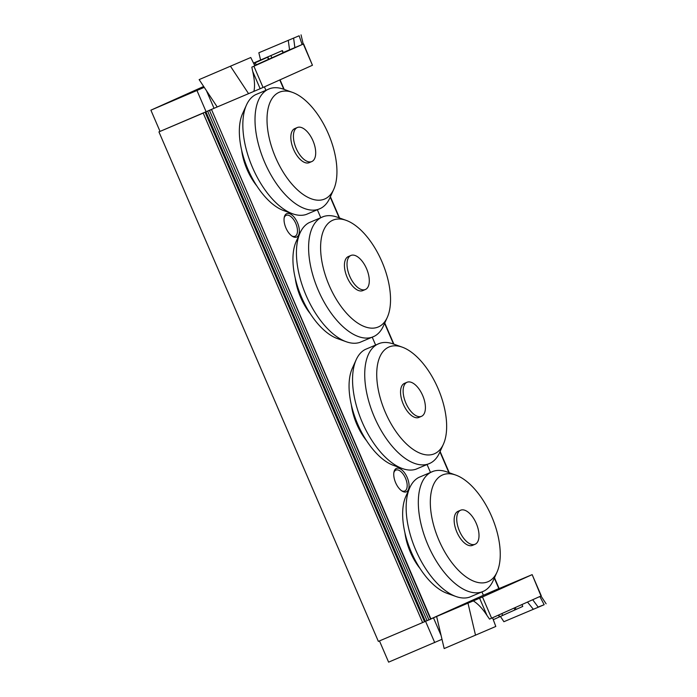 <?xml version="1.0" encoding="UTF-8"?>
<svg xmlns="http://www.w3.org/2000/svg" width="697" height="697" viewBox="0 0 697 697"><rect width="100%" height="100%" fill="white"/><g stroke="black" fill="none" stroke-linecap="round" stroke-linejoin="round"><path stroke-width="1.05" d="M160.031 131.385L158.933 131.881L378.358 641.388L424.525 621.75L205.11 112.278M430.877 618.892L483.387 595.29L481.993 592.049M430.415 472.287L427.148 464.707M375.526 344.832L372.276 337.296M320.698 217.534L317.44 209.954M265.81 90.079L264.416 86.846M422.635 622.595L203.202 113.088L158.933 131.881M291.816 235.943A11.37 5.663 67 0 0 295.066 236.266A11.37 5.663 67 0 0 295.833 223.589A11.37 5.663 67 0 0 286.179 215.338A11.37 5.663 67 0 0 286.127 215.364A11.37 5.663 67 0 0 284.149 217.9M286.667 213.674A12.712 6.334 -113 0 1 298.743 226.455A12.712 6.334 -113 0 1 292.409 236.344A12.712 6.334 -113 0 1 284.28 217.194A12.712 6.334 -113 0 1 286.667 213.674M401.524 490.705A11.37 5.663 67 0 0 404.774 491.019A11.37 5.663 67 0 0 405.549 478.342A11.37 5.663 67 0 0 395.896 470.092A11.37 5.663 67 0 0 395.844 470.118A11.37 5.663 67 0 0 393.866 472.653M396.384 468.428A12.712 6.334 -113 0 1 408.459 481.209A12.712 6.334 -113 0 1 402.117 491.097A12.712 6.334 -113 0 1 393.988 471.947A12.712 6.334 -113 0 1 396.384 468.428M420.091 568.569A39.293 19.586 -113 0 1 410.341 552.102A39.293 19.586 -113 0 1 404.948 532.9M459.454 531.018A18.497 9.218 -113 0 1 460.639 510.213A18.497 9.218 -113 0 1 476.356 523.639A18.497 9.218 -113 0 1 475.093 544.261A18.497 9.218 -113 0 1 459.454 531.018M475.093 544.261L472.514 545.359A18.497 9.218 -113 0 1 456.875 532.116A18.497 9.218 -113 0 1 458.06 511.31L460.639 510.213M438.901 540.192A58.017 28.926 -113 0 1 455.803 475.084A58.017 28.926 -113 0 1 491.908 517.035A58.017 28.926 -113 0 1 497.005 572.141A58.017 28.926 -113 0 1 438.901 540.192M497.005 572.141L493.11 580.758A65.074 32.437 -113 0 1 484.119 590.969A65.074 32.437 -113 0 1 427.949 544.923A65.074 32.437 -113 0 1 433.316 471.268A65.074 32.437 -113 0 1 446.899 471.904L455.803 475.084M484.11 590.978L469.604 597.137A65.074 32.437 -113 0 1 455.995 596.51A65.074 32.437 -113 0 1 415.769 550.09A65.074 32.437 -113 0 1 409.792 487.656A65.074 32.437 -113 0 1 418.775 477.445M455.995 596.51L447.099 593.33A58.017 28.926 -113 0 1 411.23 551.937A58.017 28.926 -113 0 1 405.898 496.273L409.792 487.656M310.374 313.816A39.293 19.586 -113 0 1 300.625 297.349A39.293 19.586 -113 0 1 295.232 278.147M349.746 276.265A18.497 9.218 -113 0 1 350.931 255.459A18.497 9.218 -113 0 1 366.639 268.885A18.497 9.218 -113 0 1 365.376 289.508A18.497 9.218 -113 0 1 349.746 276.265M365.376 289.508L362.797 290.605A18.497 9.218 -113 0 1 347.158 277.362A18.497 9.218 -113 0 1 348.343 256.557L350.931 255.459M329.184 285.439A58.017 28.926 -113 0 1 346.087 220.33A58.017 28.926 -113 0 1 382.191 262.281A58.017 28.926 -113 0 1 387.288 317.388A58.017 28.926 -113 0 1 329.184 285.439M387.288 317.388L383.394 326.004A65.074 32.437 -113 0 1 374.411 336.215A65.074 32.437 -113 0 1 318.233 290.17A65.074 32.437 -113 0 1 323.6 216.514A65.074 32.437 -113 0 1 337.191 217.15L346.087 220.33M374.394 336.224L359.887 342.384A65.074 32.437 -113 0 1 346.287 341.757A65.074 32.437 -113 0 1 306.061 295.336A65.074 32.437 -113 0 1 300.076 232.903A65.074 32.437 -113 0 1 309.067 222.683L323.582 216.523M346.287 341.757L337.383 338.576A58.017 28.926 -113 0 1 301.513 297.183A58.017 28.926 -113 0 1 296.181 241.519L300.076 232.903M366.5 440.626A39.293 19.586 -113 0 1 356.742 424.159A39.293 19.586 -113 0 1 351.358 404.948M405.863 403.075A18.497 9.218 -113 0 1 407.048 382.27A18.497 9.218 -113 0 1 422.757 395.696A18.497 9.218 -113 0 1 421.493 416.318A18.497 9.218 -113 0 1 405.863 403.075M421.493 416.318L418.914 417.416A18.497 9.218 -113 0 1 403.275 404.173A18.497 9.218 -113 0 1 404.46 383.367L407.048 382.27M385.302 412.249A58.017 28.926 -113 0 1 402.204 347.141A58.017 28.926 -113 0 1 438.308 389.092A58.017 28.926 -113 0 1 443.405 444.198A58.017 28.926 -113 0 1 385.302 412.249M443.405 444.198L439.511 452.815A65.074 32.437 -113 0 1 430.528 463.026A65.074 32.437 -113 0 1 374.35 416.98A65.074 32.437 -113 0 1 379.717 343.325A65.074 32.437 -113 0 1 393.308 343.961L402.204 347.141M415.987 469.203A65.074 32.437 -113 0 1 402.404 468.567A65.074 32.437 -113 0 1 362.179 422.147A65.074 32.437 -113 0 1 356.193 359.713A65.074 32.437 -113 0 1 365.184 349.493L379.699 343.333M402.404 468.567L393.5 465.387A58.017 28.926 -113 0 1 357.639 423.994A58.017 28.926 -113 0 1 352.307 368.33L356.193 359.713M256.784 185.872A39.293 19.586 -113 0 1 247.026 169.406A39.293 19.586 -113 0 1 241.641 150.195M296.147 148.322A18.497 9.218 -113 0 1 297.331 127.516A18.497 9.218 -113 0 1 313.04 140.933A18.497 9.218 -113 0 1 311.786 161.565A18.497 9.218 -113 0 1 296.147 148.322M311.786 161.565L309.198 162.662A18.497 9.218 -113 0 1 293.568 149.419A18.497 9.218 -113 0 1 294.753 128.614L297.331 127.516M275.594 157.496A58.017 28.926 -113 0 1 292.487 92.387A58.017 28.926 -113 0 1 328.601 134.338A58.017 28.926 -113 0 1 333.689 189.445A58.017 28.926 -113 0 1 275.594 157.496M333.689 189.445L329.794 198.061A65.074 32.437 -113 0 1 320.812 208.272A65.074 32.437 -113 0 1 264.633 162.227A65.074 32.437 -113 0 1 270 88.571A65.074 32.437 -113 0 1 283.592 89.207L292.487 92.387M320.803 208.281L306.288 214.441A65.074 32.437 -113 0 1 292.688 213.813A65.074 32.437 -113 0 1 252.462 167.393A65.074 32.437 -113 0 1 246.485 104.959A65.074 32.437 -113 0 1 255.468 94.74M292.688 213.813L283.792 210.625A58.017 28.926 -113 0 1 247.923 169.24A58.017 28.926 -113 0 1 242.591 113.576L246.485 104.959M492.552 617.777L495.802 626.455L444.172 648.558L436.627 616.47L473.307 600.892C478.055 603.846 482.612 608.69 486.994 615.434L489.538 619.11L541.299 595.865L532.159 574.633L541.02 595.996M491.62 618.204L482.472 596.972L479.58 598.226L486.994 615.434M482.472 596.972L531.881 574.764M427.496 620.487L379.464 640.918L388.612 662.15L442.003 639.306M489.303 592.703L532.159 574.633M499.592 616.793L522.767 606.425L521.966 604.56M514.151 608.072L514.952 609.936M493.284 619.677L499.61 616.828L498.808 614.963M515.266 607.575L516.068 609.439M539.861 596.519L544.157 604.717L538.25 607.226L532.7 599.734M538.25 607.226L503.879 621.715L500.42 616.436M533.292 609.23L527.507 602.069M430.903 618.953L436.627 616.47M544.157 604.717L538.598 606.895M433.464 617.803L441.123 635.577M473.307 600.892L479.58 598.226M425.579 621.349L434.728 642.573M260.556 59.907L258.848 52.763L299.126 35.774L302.132 44.547L303.587 43.894L253.9 66.232L251.817 67.139L254.841 65.806L250.772 57.502L199.142 79.606L217.203 106.963L160.04 131.411L150.892 110.178L203.672 86.463M303.308 44.024L312.448 65.257L303.587 43.894M312.448 65.257L263.048 87.465L253.9 66.232M302.141 44.547L283.235 52.493M204.256 87.352L150.892 110.178M204.09 87.099L178.388 98.033L203.951 86.89M203.881 86.776L199.412 88.58L203.759 86.594M254.187 63.261L253.725 63.471L254.187 63.261L254.719 65.553M253.525 63.07L282.407 50.576L283.322 52.693L255.093 65.361M252.741 71.512L260.155 88.719L253.874 91.385C255.024 86.707 254.649 80.085 252.741 71.512L251.817 67.139M260.155 88.719L263.048 87.465M260.321 60.412L253.664 63.349L260.321 60.412M253.577 63.157L267.883 57.102L253.708 63.436M256.217 64.882L255.302 62.765M282.407 50.576L253.56 63.139M293.611 38.074L294.875 47.631M288.262 40.278L289.56 49.809M258.848 52.763L299.126 35.774M250.772 57.502L199.142 79.606M230.507 66.293L248.559 93.651L253.874 91.385M248.559 93.651L217.203 106.963M206.155 111.834L197.007 90.61M214.04 108.296L206.443 90.671M483.387 595.273L499.096 588.442L494.461 577.761M205.972 111.912L425.379 621.358L427.078 620.644L207.654 111.163M209.701 110.239L211.531 109.56L430.607 619.224L427.078 620.644M428.943 619.947L209.509 110.44L208.072 110.98M430.607 619.224L211.522 109.568L430.955 619.075M425.379 621.358L424.517 621.733M211.182 109.717L209.509 110.44M501.866 613.595L502.668 615.46M498.512 615.102L499.313 616.967M475.528 635.246L467.983 603.158M268.502 59.358L267.587 57.241M283.026 52.833L282.111 50.715M271.856 57.851L270.941 55.734M268.798 59.219L267.866 57.067M449.234 472.74L440.095 451.517M393.857 344.161L384.753 323.007M339.517 217.987L330.378 196.763M284.149 89.408L280.02 79.833M279.767 79.946L283.792 89.277M330.23 197.103L339.169 217.856M384.596 323.347L393.509 344.03M439.946 451.856L448.877 472.61M494.312 578.101L498.817 588.564M418.792 477.436L433.299 471.277M416.004 469.194L430.519 463.035M255.477 94.74L269.992 88.58M546.108 603.802L540.968 596.013M303.204 44.042L301.052 34.867M280.046 79.824L284.184 89.416M330.395 196.728L339.561 217.995M384.761 322.972L393.892 344.17M440.112 451.482L449.269 472.749M494.478 577.726L499.096 588.442"/></g></svg>
